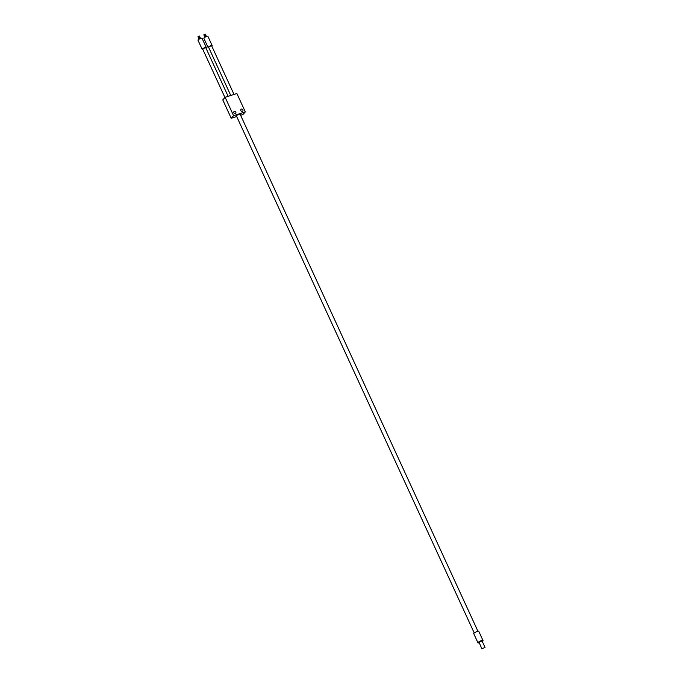 <?xml version="1.0" encoding="UTF-8"?>
<svg xmlns="http://www.w3.org/2000/svg" width="683" height="683" viewBox="0 0 683 683"><rect width="100%" height="100%" fill="white"/><g stroke="black" fill="none" stroke-linecap="round" stroke-linejoin="round"><path stroke-width="1.02" d="M200.298 38.077L198.958 38.692M206.172 36.19L204.832 36.805M200.179 37.838L198.847 38.453M199.829 37.07L198.497 37.685M206.053 35.943L204.721 36.558M205.703 35.175L204.371 35.789M477.938 631.263L240.134 114.223A2.04 0.461 155.3 0 0 238.965 114.309A2.04 0.461 155.3 0 0 236.42 115.931L474.224 632.97M228.139 96.312L205.796 47.742L204.832 47.81L202.714 49.159L224.946 97.481M234.013 94.416L211.67 45.846L210.706 45.915L208.588 47.264L230.76 95.466M481.874 648.85L479.022 642.165L482.061 640.97L485.024 647.407L481.874 648.85L485.024 647.407M479.125 642.865A2.766 0.632 -24.7 0 1 477.972 642.848L473.746 633.662A2.766 0.632 -24.7 0 1 473.917 633.261A2.766 0.632 -24.7 0 1 476.614 631.673A2.766 0.632 -24.7 0 1 478.783 631.348L483.009 640.534A2.766 0.632 -24.7 0 1 482.838 640.936A2.766 0.632 -24.7 0 1 482.266 641.414M477.972 642.848A2.766 0.632 -24.7 0 1 478.143 642.447A2.766 0.632 -24.7 0 1 480.841 640.859A2.766 0.632 -24.7 0 1 483.009 640.534M199.376 36.156L198.096 36.745M200.23 37.71L199.427 36.045M205.933 48.041A2.254 0.512 155.3 0 0 206.164 47.836A2.254 0.512 155.3 0 0 206.3 47.503A2.254 0.512 155.3 0 0 204.541 47.767A2.254 0.512 155.3 0 0 202.347 49.065A2.254 0.512 155.3 0 0 202.211 49.389A2.254 0.512 155.3 0 0 202.851 49.458M206.3 47.503L202.074 38.316A2.254 0.512 155.3 0 0 200.307 38.581A2.254 0.512 155.3 0 0 198.121 39.87A2.254 0.512 155.3 0 0 197.985 40.195L202.211 49.389M205.25 34.27L203.969 34.859M206.104 35.823L205.301 34.15M211.807 46.154A2.254 0.512 155.3 0 0 212.037 45.94A2.254 0.512 155.3 0 0 212.174 45.616A2.254 0.512 155.3 0 0 210.415 45.881A2.254 0.512 155.3 0 0 208.221 47.17A2.254 0.512 155.3 0 0 208.084 47.494A2.254 0.512 155.3 0 0 208.725 47.571M212.174 45.616L207.948 36.421A2.254 0.512 155.3 0 0 206.181 36.686A2.254 0.512 155.3 0 0 203.995 37.975A2.254 0.512 155.3 0 0 203.858 38.308L208.084 47.494M235.823 112.123A1.212 1.042 41.9 0 0 233.774 112.789A1.212 1.042 41.9 0 0 235.823 112.123M242.875 109.852A1.212 1.042 41.9 0 0 240.817 110.518A1.212 1.042 41.9 0 0 242.875 109.852M245.325 111.884L233.577 115.666L225.125 97.285L236.873 93.503L245.325 111.884L242.969 114.496L240.604 115.256M236.685 116.52L231.23 118.279L233.577 115.666M231.23 118.279L222.769 99.897L225.125 97.285M198.719 38.41L197.976 36.711M204.593 36.515L203.85 34.816M199.077 39.17L198.838 38.658M204.943 37.275L204.712 36.762M206.454 36.583L206.223 36.071M200.58 38.479L200.35 37.958"/></g></svg>

